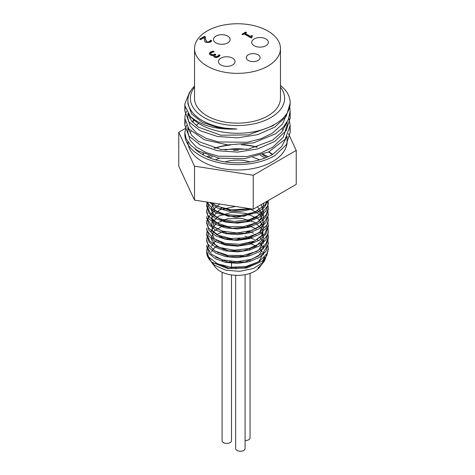<?xml version="1.0" encoding="UTF-8"?>
<svg xmlns="http://www.w3.org/2000/svg" width="475" height="475" viewBox="0 0 475 475"><rect width="100%" height="100%" fill="white"/><g stroke="black" fill="none" stroke-linecap="round" stroke-linejoin="round"><path stroke-width="0.71" d="M207.32 254.458L209.552 259.706L212.177 262.36L227.477 268.47L246.679 268.048L262.307 261.03L266.76 255.752L268.262 249.042M256.019 234.87L255.675 234.703M248.858 232.305L246.875 231.83M225.085 231.83L223.208 232.293M206.744 246.216L209.047 253.49L215.727 258.899L225.714 262.39L237.5 263.387L249.286 261.678L259.279 257.462L265.952 251.334L268.262 243.354M256.019 229.122L255.669 228.956M248.87 226.557L246.881 226.082M225.091 226.082L223.208 226.545M206.744 240.439L206.702 241.294L209.053 247.742L215.727 253.151L225.714 256.642L237.5 257.64L249.286 255.924L259.273 251.714L265.947 245.587L268.298 238.42L267.68 234.715M256.019 223.369L255.675 223.208M248.858 220.81L246.881 220.335M225.091 220.335L223.214 220.798M206.744 234.721L209.047 241.995L215.721 247.404L225.714 250.895L237.5 251.887L249.28 250.177L259.273 245.967L265.952 239.839L268.262 231.812M256.019 217.621L255.669 217.461M248.864 215.056L246.875 214.587M225.085 214.587L223.203 215.044M206.744 228.944L209.047 236.247L215.727 241.65L225.714 245.148L237.5 246.139L249.286 244.429L259.279 240.213L265.947 234.086L268.262 226.112M256.019 211.874L255.675 211.713M248.864 209.309L246.887 208.84M225.097 208.84L223.214 209.297M206.744 223.208L209.053 230.494L215.727 235.903L225.714 239.4L237.5 240.392L249.286 238.682L259.273 234.466L265.952 228.338L268.262 220.305M206.744 217.473L209.047 224.746L215.727 230.155L225.714 233.652L237.5 234.644L249.286 232.934L259.279 228.718L265.952 222.591L268.262 214.611M206.744 211.696L206.702 212.557L209.053 218.999L215.727 224.408L225.714 227.905L237.5 228.897L249.286 227.187L259.273 222.971L265.947 216.843L268.262 208.834M206.744 205.978L209.047 213.251L215.721 218.66L225.714 222.158L237.5 223.149L249.28 221.433L259.273 217.223L265.952 211.096L268.292 203.929L267.853 200.771M206.756 202.012L209.451 208.008L215.929 213.02L236.318 217.425L257.325 212.58L264.492 207.201L268.025 200.67M209.623 202.457L217.081 207.842L227.887 211.054L240.267 211.5L252.189 209.042M257.509 206.738L259.35 205.675M226.652 205.093L229.55 205.538M262.467 263.114L263.981 257.794M263.566 254.826L262.895 253.092M262.265 251.952L260.258 249.393M256.28 246.204L248.858 242.856M216.493 246.115L213.233 249.078M212.8 249.642L211.553 251.952M215.668 262.93L228.778 268.132L245.272 267.734L258.75 261.66L263.987 252.047M263.566 249.078L262.889 247.344M262.265 246.204L260.264 243.639M254.618 239.489L244.797 236.069M216.493 240.362L213.233 243.331M212.806 243.895L211.553 246.198M215.668 257.183L228.778 262.384L245.272 261.986L258.75 255.912L263.981 246.299M263.566 243.325L262.895 241.597M262.265 240.457L260.258 237.892M253.519 233.183L248.864 231.361M223.203 231.373L216.362 234.709M215.668 251.435L228.784 256.637L245.278 256.233L258.756 250.165L263.987 240.552M263.566 237.583L262.895 235.849M262.265 234.703L260.258 232.144M256.28 228.956L248.858 225.613M223.214 225.625L213.596 231.408L211.179 239.18L216.701 246.436L228.487 250.842L242.992 250.913L255.841 246.472L263.162 238.711L262.746 229.811L254.725 222.3L241.508 218.292L227.086 218.838L215.798 223.624L211.054 231.052L214.278 238.729L224.503 244.186L238.646 245.628L252.439 242.47L261.731 235.505L263.72 226.682L257.806 218.506L245.771 213.281L231.242 212.444L218.601 216.083L211.654 222.947L212.497 230.82L220.881 237.167L234.27 239.934L248.633 238.123L259.641 232.132L263.981 223.612L260.336 214.973L249.808 208.673M235.475 206.459L219.533 209.855L211.333 218.102L214.427 227.371L227.46 233.403L244.827 233.338L259.029 226.931L262.907 222.051L263.952 216.689L257.474 206.762M219.717 204.018L212.052 210.609L212.004 218.464L219.581 225.085L232.518 228.338L246.947 227.103L258.554 221.588L263.857 213.299L261.28 204.565M213.287 203.027L211.048 209.54L214.451 215.899L222.775 220.649L234.234 222.686L246.394 221.487L256.654 217.217L262.835 210.698L263.601 203.223M211.025 202.677L215.513 211.072L228.202 216.297L244.352 216.184L257.949 210.562M215.668 205.449L231.491 211.007L250.456 208.774M261.85 264.355L257.848 268.126L261.915 264.266M263.091 262.521L263.952 260.686L264.67 257.052M252.712 242.351L251.845 241.965M243.176 239.382L237.88 238.693M232.103 238.598L227.08 239.073M218.571 241.306L218.037 241.52M248.473 208.466L246.246 208.97L231.052 209.766L217.437 206.328L211.666 202.772M267.366 201.05L264.735 205.248L254.541 212.212L240.19 215.567L225.192 214.611L213.186 209.683L207.1 202.065M268.167 200.587L267.757 205.734L261.327 214.142L249.09 219.806L234.033 221.457L219.818 218.803L209.908 212.604L206.702 205.123L207.153 202.255M267.93 205.123L268.292 207.997L266.012 215.074L256.969 222.585L243.182 226.741L228.012 226.634L215.151 222.413L207.741 215.205L206.708 210.87L207.575 206.886L208.555 205.117M263.227 203.442L263.791 203.983M267.924 210.87L268.173 215.412L263.12 224.147L251.827 230.476L237.043 232.976L222.371 231.141L211.381 225.53L206.756 217.627L206.702 216.618M267.93 216.618L268.292 219.492L267.015 224.835L259.207 232.827L246.115 237.743L230.927 238.498L217.336 235.024L208.656 228.273L206.708 222.365L207.005 220.002L211.06 213.744M212.082 212.877L215.08 210.87M220.732 208.365L221.878 207.997M257.385 210.87L261.179 213.239M261.838 213.744L263.399 215.098M267.93 222.365L268.298 225.239L264.67 234.056L254.428 240.997L240.059 244.322L225.067 243.325L213.103 238.367L207.088 230.767L206.708 228.113L206.708 229.799M267.93 228.113L268.292 230.987L267.734 234.555L261.244 242.945L248.971 248.579L233.902 250.194L219.711 247.505L209.855 241.282L206.702 233.866L207.153 230.993M267.93 233.866L268.298 236.74L265.958 243.889L256.868 251.376L243.052 255.497L227.887 255.36L215.062 251.103L207.706 243.877L206.708 239.614L207.159 236.734M267.924 239.614L268.161 244.233L263.049 252.955L251.714 259.261L236.912 261.719L222.258 259.849L211.316 254.214L206.75 246.299L206.702 245.361M267.93 245.361L268.292 248.235L266.974 253.656L259.118 261.624L245.991 266.511L230.797 267.229L217.235 263.72L208.614 256.945L206.708 251.109L207.023 248.674L208.555 245.361M220.732 237.108L221.878 236.74M250.088 236.77L251.364 237.173M257.23 239.691L258.887 240.659M267.366 252.795L264.581 260.828L263.583 262.004L253.549 268.446L239.798 271.35L225.72 270.156L214.718 265.299L210.591 260.906M210.562 260.852L209.38 257.973M221.504 243.176L222.775 242.749M249.143 242.784L250.521 243.242M212.177 262.36A30.792 17.777 180 0 1 209.386 259.498A30.792 17.777 180 0 1 206.708 252.243A30.792 17.777 180 0 1 206.72 251.643M261.796 264.421L259.766 267.045A24.391 14.084 180 0 1 237.5 275.375A24.391 14.084 180 0 1 215.234 267.045L211.44 262.147M217.882 252.926A24.391 14.084 180 0 1 218.227 252.658M223.678 249.69A24.391 14.084 180 0 1 225.257 249.114M248.461 248.71A24.391 14.084 180 0 1 249.963 249.185M218.583 55.492L218.987 54.756L220.097 55.397L218.536 56.858L216.44 57.552L214.29 57.125L213.572 56.098L213.91 55.231L212.349 55.545L210.354 55.023L209.279 53.604L210.484 52.072L213.109 51.116L214.219 51.757L211.458 52.559L210.71 53.497L211.494 54.453L213.103 54.839L215.009 54.061L215.876 54.56L214.7 55.753L215.252 56.442L216.511 56.697L218.583 55.492L217.71 56.739L216.511 57.148L215.252 56.899L214.748 55.967M215.49 54.791L215.009 54.512L213.103 55.29L211.494 54.904L210.71 53.871M215.009 54.061L215.009 54.512M213.631 51.87L213.109 51.567L210.484 52.523L209.279 54.055M213.109 51.116L213.109 51.567M213.987 55.272L213.596 56.323M219.877 55.723L218.987 55.207L218.583 55.949M218.987 54.756L218.987 55.207M218.922 54.791L218.922 55.248M210.265 40.886L210.651 40.161L211.767 40.808L210.229 42.239L205.74 42.346L204.577 41.206L204.321 37.454L200.474 39.68L199.565 39.152L204.398 36.361L205.509 37.002L205.503 39.188L206.75 41.693L208.121 42.043L210.265 40.886L209.398 42.121L208.121 42.495L206.75 42.15L205.503 39.639L205.473 38.528M204.321 37.454L204.262 39.288M211.535 41.129L210.651 40.613L210.265 41.337M210.651 40.161L210.651 40.613M210.591 40.197L210.591 40.648M205.491 37.448L204.398 36.812L199.957 39.377M204.398 36.361L204.398 36.812M242.731 34.728L241.929 34.265L245.759 32.062L246.555 32.52L245.136 33.345L250.39 36.379L251.809 35.554L252.528 35.969L251.536 36.937L251.999 37.537L251.186 38.006L244.126 33.927L242.731 34.728M251.685 37.721L251.607 37.163M252.154 36.207L251.809 36.005L250.39 36.83L245.136 33.796L245.136 33.345M251.809 35.554L251.809 36.005M250.39 36.379L250.39 36.83M246.163 32.745L245.759 32.514L242.321 34.497M245.759 32.062L245.759 32.514M187.886 103.692L191.603 113.911L202.202 122.277L218.084 127.627L236.882 129.022C216.475 129.883 200.967 125.673 190.338 116.405A52.666 30.406 0 0 0 249.541 132.472A52.666 30.406 0 0 0 290.166 102.873A52.666 30.406 0 0 0 284.893 89.609L280.464 85.363M194.934 148.907A49.614 28.643 180 0 0 272.585 154.446L281.675 146.52L286.484 137.328M285.784 125.275L285.487 124.539M190.594 116.696L189.733 118.156M188.142 127.977L191.502 135.143L198.479 141.461L220.881 149.482L248.419 149.156L272.579 140.19L281.681 132.258L286.49 123.055M188.142 113.709L191.496 120.876L198.467 127.199L220.869 135.227L248.413 134.9L272.585 125.928L275.316 124.034M184.864 133.249A52.666 30.406 0 0 0 184.834 134.193A52.666 30.406 0 0 0 217.348 162.284A52.666 30.406 0 0 0 274.74 155.693L286.158 144.934L290.16 132.412L289.851 128.85M188.795 114.594L188.462 115.039M185.262 121.725L184.834 125.281L188.848 136.028L200.266 145L217.348 150.7L237.5 152.125L257.658 148.918L274.74 141.431L286.152 130.678L290.166 118.15L289.851 114.606M185.256 107.481L184.84 111.025L188.848 121.766L200.26 130.744L217.342 136.444L237.5 137.863L257.652 134.657L274.734 127.175L286.158 116.423L290.16 103.301M193.883 119.914L192.179 121.731M188.462 128.422L188.343 128.862M187.886 127.603L187.886 132.436L190.018 140.077L196.246 147.012L206.025 152.57L218.512 156.227L247.178 156.518L260.888 153.015L272.585 147.339L283.343 137.156L287.114 124.949M188.462 114.154L188.338 114.594M187.886 113.329L187.886 118.174L190.024 125.822L196.252 132.751L206.025 138.314L218.518 141.966L247.178 142.262L260.888 138.759L272.585 133.083L282.619 123.927L286.983 113.282M190.338 116.405L184.953 105.836L184.834 103.918L189.59 92.257L190.422 91.343M289.72 106.81L290.16 111.049L288.307 119.67L283.326 127.193L275.548 133.802L253.602 142.856L227.763 144.917L204.274 139.751L188.818 128.891L184.834 118.174L185.125 115.223L186.562 111.043M288.895 118.186L290.166 125.305L285.142 139.264L268.69 151.935L244.702 158.68L218.969 158.151L197.719 150.735L190.463 145.041L186.075 138.516L184.84 132.436L186.556 125.299M287.114 136.278L287.114 141.342A49.614 28.643 180 0 1 272.585 161.601A49.614 28.643 180 0 1 218.928 167.907A49.614 28.643 180 0 1 187.892 141.865M190.053 132.97A49.614 28.643 180 0 1 191.003 131.349M196.145 125.519A49.614 28.643 180 0 1 198.746 123.458M281.954 128.624A49.614 28.643 180 0 1 283.207 130.197M188.539 129.55A49.614 28.643 180 0 1 188.765 128.82M192.512 122.111A49.614 28.643 180 0 1 194.216 120.193M194.536 86.052A49.614 28.643 0 0 0 187.886 100.379A49.614 28.643 0 0 0 236.882 129.022M280.464 87.168A47.12 27.206 180 0 1 264.272 120.733A47.12 27.206 180 0 1 204.179 117.58A47.12 27.206 180 0 1 194.536 87.168M280.464 48.557L280.464 98.343A42.964 24.807 180 0 1 253.941 121.262A42.964 24.807 180 0 1 207.118 115.882A42.964 24.807 180 0 1 194.536 98.343L194.536 48.557A42.964 24.807 180 0 1 237.5 23.75A42.964 24.807 180 0 1 280.464 48.557A42.964 24.807 180 0 1 253.941 71.47A42.964 24.807 180 0 1 207.118 66.096A42.964 24.807 180 0 1 194.536 48.557M222.08 272.205L222.08 440.687A4.714 2.719 0 0 0 226.789 443.412A4.714 2.719 0 0 0 231.503 440.687L231.503 274.942M222.08 260.638L222.08 259.795A4.714 2.719 0 0 0 225.263 262.212A4.714 2.719 0 0 0 230.333 261.428M235.659 275.334L235.659 448.531A4.714 2.719 0 0 0 240.368 451.25A4.714 2.719 0 0 0 245.082 448.531L245.082 274.681M235.659 268.707L235.659 267.478A4.714 2.719 0 0 0 235.659 267.478A4.714 2.719 0 0 0 236.164 268.707M245.053 267.781A4.714 2.719 0 0 0 245.082 267.478A4.714 2.719 0 0 0 244.892 266.712M245.082 440.539A4.714 2.719 0 0 0 250.052 437.819L250.052 273.368M249.185 255.194A4.714 2.719 0 0 0 248.674 254.843A4.714 2.719 0 0 0 248.075 254.553M240.979 255.74A4.714 2.719 0 0 0 240.629 256.767A4.714 2.719 0 0 0 240.641 256.963M215.46 159.855A34.645 20.003 180 0 1 219.426 158.223M252.694 157.314A34.645 20.003 180 0 1 259.54 159.855M268.084 156.75A44.347 25.602 0 0 0 262.978 154.333M208.929 155.711A44.347 25.602 0 0 0 206.916 156.75M248.283 60.438A6.929 4.002 180 0 1 246.252 57.606A6.929 4.002 180 0 1 253.181 53.604A6.929 4.002 180 0 1 260.11 57.606A6.929 4.002 180 0 1 255.829 61.305A6.929 4.002 180 0 1 248.283 60.438M215.941 42.898A8.312 4.803 180 0 1 213.507 39.502A8.312 4.803 180 0 1 221.819 34.699A8.312 4.803 180 0 1 230.138 39.502A8.312 4.803 180 0 1 225.002 43.938A8.312 4.803 180 0 1 215.941 42.898M254.161 45.725A8.312 4.803 180 0 1 251.726 42.328A8.312 4.803 180 0 1 260.039 37.531A8.312 4.803 180 0 1 268.357 42.328A8.312 4.803 180 0 1 263.221 46.764A8.312 4.803 180 0 1 254.161 45.725M220.839 64.962A8.312 4.803 180 0 1 218.405 61.566A8.312 4.803 180 0 1 226.717 56.768A8.312 4.803 180 0 1 235.036 61.566A8.312 4.803 180 0 1 229.9 66.001A8.312 4.803 180 0 1 220.839 64.962M250.004 161.916A26.333 15.2 0 0 0 224.996 161.916M178.76 132.258L178.76 166.203L194.501 200.118L253.24 209.202L296.24 184.377L296.24 150.433L253.24 175.257L194.501 166.173L178.76 132.258L185.369 128.44M288.432 133.612L296.24 150.433M253.24 175.257L253.24 209.202M194.501 166.173L194.501 200.118M216.511 56.697L216.511 57.148M217.71 56.288L217.71 56.739M215.252 56.442L215.252 56.899M214.563 54.316L214.563 54.767M213.103 54.839L213.103 55.29M211.494 54.453L211.494 54.904M210.484 52.072L210.484 52.523M209.398 41.669L209.398 42.121M208.121 42.043L208.121 42.495M206.75 41.693L206.75 42.15M205.503 39.188L205.503 39.639M262.342 154.559A35.756 20.645 180 0 1 262.782 154.808A35.756 20.645 180 0 1 266.582 157.397M208.418 157.397A35.756 20.645 180 0 1 210.17 156.097M225.168 150.029A35.756 20.645 180 0 1 246.638 149.447M264.902 158.074A34.645 20.003 0 0 0 261.998 156.168A34.645 20.003 0 0 0 260.312 155.254M238.42 150.314A34.645 20.003 0 0 0 233.35 150.456M212.171 156.667A34.645 20.003 0 0 0 210.098 158.074M257.028 147.131A43.243 24.967 0 0 0 242.796 144.632M228.665 144.97A43.243 24.967 0 0 0 214.623 148.224M203.763 153.793A43.243 24.967 0 0 0 202.688 154.601M272.312 154.601A43.243 24.967 0 0 0 268.517 152.012M214.884 148.289A44.347 25.602 180 0 1 230.333 145.047M241.057 144.792A44.347 25.602 180 0 1 256.696 147.232M261.921 264.266L264.45 261.001M214.7 55.753L214.7 56.204M205.467 38.303L205.467 38.76M251.536 36.937L251.536 37.388M287.114 122.022L287.114 125.305M187.886 100.379L187.886 103.918M290.166 132.412L290.166 125.626M290.166 118.15L290.166 111.049M290.166 103.894L290.166 102.873M184.834 134.193L184.834 132.436M184.834 125.281L184.834 118.174M184.834 111.025L184.834 104.209M222.08 265.537L222.08 266.386M231.503 261.541L231.503 268.488M245.082 267.478L245.082 267.775M240.629 261.517L240.629 262.717M250.052 259.777L250.052 260.65M250.052 265.525L250.052 266.404M272.68 154.387L268.874 151.846M202.314 154.393L203.365 153.621M214.178 148.111L227.537 144.899M243.907 144.513L257.45 147.007M206.708 205.313L206.708 206.809M206.708 210.87L206.708 212.557M206.708 216.808L206.708 218.304M206.708 222.365L206.708 224.052M206.708 234.05L206.708 235.547M206.708 239.614L206.708 241.294M206.708 245.557L206.708 247.047M206.708 251.109L206.708 252.243M268.292 202.249L268.292 203.929M268.292 207.997L268.292 209.683M268.292 213.744L268.292 215.43M268.292 219.492L268.292 221.178M268.292 225.477L268.292 226.925M268.292 230.987L268.292 232.673M268.292 236.74L268.292 238.42M268.292 242.63L268.292 244.174M268.292 248.235L268.292 249.921"/></g></svg>
